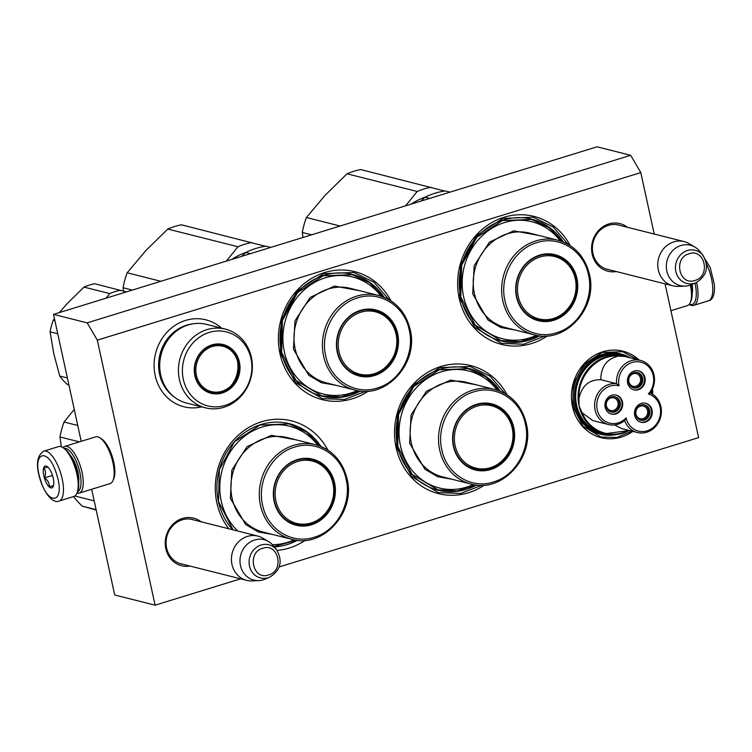 <?xml version="1.0" encoding="UTF-8"?>
<svg xmlns="http://www.w3.org/2000/svg" width="752" height="752" viewBox="0 0 752 752"><rect width="100%" height="100%" fill="white"/><g stroke="black" fill="none" stroke-linecap="round" stroke-linejoin="round"><path stroke-width="1.13" d="M189.946 566.059A24.553 22.212 -75.9 0 1 165.816 548.64A24.553 22.212 -75.9 0 1 182.473 518.448A24.553 22.212 -75.9 0 1 201.104 521.794M183.197 564.357A22.927 20.736 -75.9 0 1 181.317 563.981A22.927 20.736 -75.9 0 1 166.596 548.02A22.927 20.736 -75.9 0 1 182.134 519.839A22.927 20.736 -75.9 0 1 192.521 519.529A22.927 20.736 -75.9 0 1 194.354 520.093M616.292 271.557A24.553 22.212 -75.9 0 1 592.162 254.138A24.553 22.212 -75.9 0 1 608.819 223.946A24.553 22.212 -75.9 0 1 627.45 227.292M609.543 269.855A22.927 20.736 -75.9 0 1 607.663 269.479A22.927 20.736 -75.9 0 1 592.943 253.518A22.927 20.736 -75.9 0 1 608.481 225.337A22.927 20.736 -75.9 0 1 618.868 225.027A22.927 20.736 -75.9 0 1 620.701 225.591M305.18 540.359A66.026 59.746 -75.9 0 1 277.037 550.389M228.834 528.788A66.026 59.746 -75.9 0 1 216.886 502.947A66.026 59.746 -75.9 0 1 253.65 424.88A66.026 59.746 -75.9 0 1 327.91 450.157M484.41 485.106A66.026 59.746 -75.9 0 1 396.125 447.684A66.026 59.746 -75.9 0 1 432.889 369.617A66.026 59.746 -75.9 0 1 507.149 394.903M368.283 391.125A66.026 59.746 -75.9 0 1 279.988 353.713A66.026 59.746 -75.9 0 1 316.761 275.646A66.026 59.746 -75.9 0 1 391.021 300.922M547.522 335.871A66.026 59.746 -75.9 0 1 459.228 298.45A66.026 59.746 -75.9 0 1 496 220.383A66.026 59.746 -75.9 0 1 570.26 245.66M240.593 578.824L155.1 605.181L97.318 340.148L87.185 322.862L53.524 314.374L597.022 146.819L630.684 155.297L640.807 172.584L654.212 234.041M665.069 283.852L698.599 437.626L279.18 566.933M640.807 172.584L97.318 340.148M201.668 406.879A44.838 40.57 -75.9 0 1 155.166 375.549A44.838 40.57 -75.9 0 1 173.731 326.321A44.838 40.57 -75.9 0 1 221.558 328.163M639.209 360.086A44.594 40.345 104.1 0 0 591.354 357.379A44.594 40.345 104.1 0 0 572.516 406.616A44.594 40.345 104.1 0 0 632.864 431.385M652.623 394.264A44.594 40.345 104.1 0 0 652.548 388.972M321.019 446.538A62.764 56.795 -75.9 0 0 289.417 423.696A62.764 56.795 -75.9 0 0 218.428 501.716A62.764 56.795 104.1 0 0 232.735 529.765M274.292 546.901A62.764 56.795 104.1 0 0 297.388 540.293M500.259 391.275A62.764 56.795 -75.9 0 0 468.656 368.433A62.764 56.795 -75.9 0 0 397.667 446.453A62.764 56.795 104.1 0 0 437.974 490.163A62.764 56.795 104.1 0 0 476.627 485.031M384.122 297.294A62.764 56.795 -75.9 0 0 352.528 274.461A62.764 56.795 -75.9 0 0 281.53 352.481A62.764 56.795 104.1 0 0 321.847 396.182A62.764 56.795 104.1 0 0 360.49 391.049M563.361 242.041A62.764 56.795 -75.9 0 0 531.767 219.199A62.764 56.795 -75.9 0 0 460.769 297.219A62.764 56.795 104.1 0 0 501.076 340.929A62.764 56.795 104.1 0 0 539.729 335.796M155.1 605.181L114.718 595.001L91.659 489.27M81.207 441.311L53.524 314.374M630.684 155.297L87.185 322.862M611.808 435.173A41.426 37.478 104.1 0 1 600.613 434.261A41.426 37.478 104.1 0 1 574.011 405.422A41.426 37.478 -75.9 0 1 620.87 353.929A41.426 37.478 -75.9 0 1 630.148 357.802M617.759 353.299A41.426 37.478 -75.9 0 1 619.291 353.882M597.586 433.349A41.426 37.478 104.1 0 0 599.203 433.556M651.862 390.373L651.881 393.813M631.934 431.15L616.894 437.476L601.055 437.053L582.894 426.149L572.789 406.4L573.362 383.962L584.05 364.259L602.023 352.462L622.571 351.682L637.809 359.729M545.04 336.003L523.702 344.228L501.462 343.373L474.625 327.27L459.688 298.083L460.544 264.92L476.336 235.808L502.9 218.381L533.262 217.225L553.246 227.019L568.136 244.372M481.938 485.237L460.6 493.462L438.36 492.616L411.523 476.505L396.586 447.318L397.441 414.164L413.224 385.043L439.788 367.615L470.16 366.459L490.144 376.254L505.034 393.606M365.801 391.266L344.463 399.481L322.223 398.635L295.386 382.533L280.449 353.337L281.304 320.183L297.096 291.071L323.661 273.643L354.023 272.478L374.007 282.273L388.906 299.625M252.052 580.901A22.823 20.652 -75.9 0 1 246.628 580.347A22.823 20.652 -75.9 0 1 231.419 558.83A22.823 20.652 -75.9 0 1 247.446 536.392A22.823 20.652 104.1 0 1 257.786 536.082A22.823 20.652 104.1 0 1 262.815 538.169L268.614 541.619A20.821 18.838 104.1 0 0 254.599 540.002A20.821 18.838 -75.9 0 0 240.095 563.192A20.821 18.838 -75.9 0 0 258.791 580.6L252.052 580.901M269.78 577.141C280.665 570.223 282.949 561.133 276.651 549.881A17.099 15.472 104.1 0 0 261.104 545.003A17.099 15.472 104.1 0 0 249.504 566.03A17.099 15.472 104.1 0 0 268.238 577.715A17.099 15.472 104.1 0 0 269.78 577.141L265.155 579.134A20.821 18.838 104.1 0 1 263.275 579.82A20.821 18.838 -75.9 0 1 258.791 580.6M276.651 549.881L273.521 545.933A20.821 18.838 104.1 0 0 268.614 541.619M678.398 286.399A22.823 20.652 -75.9 0 1 672.974 285.845A22.823 20.652 -75.9 0 1 657.765 264.328A22.823 20.652 -75.9 0 1 673.792 241.89A22.823 20.652 104.1 0 1 684.132 241.58A22.823 20.652 104.1 0 1 689.161 243.667L694.961 247.117A20.821 18.838 104.1 0 0 680.945 245.5A20.821 18.838 -75.9 0 0 666.441 268.69A20.821 18.838 -75.9 0 0 685.138 286.098L678.398 286.399M696.126 282.639C707.012 275.721 709.296 266.631 702.998 255.379A17.099 15.472 104.1 0 0 687.45 250.501A17.099 15.472 104.1 0 0 675.86 271.528A17.099 15.472 104.1 0 0 694.585 283.213A17.099 15.472 104.1 0 0 696.126 282.639L691.502 284.632A20.821 18.838 104.1 0 1 689.631 285.318A20.821 18.838 -75.9 0 1 685.138 286.098M702.998 255.379L699.868 251.431A20.821 18.838 104.1 0 0 694.961 247.117M690.355 285.083A24.459 9.127 72.9 0 1 690.298 302.548A24.459 9.127 72.9 0 1 687.394 305.603L670.925 310.689M691.182 284.764A22.823 8.516 72.9 0 1 691.069 300.753L690.298 302.548M77.484 491.921A22.823 8.516 -107.1 0 0 79.919 472.585A22.823 8.516 -107.1 0 0 65.734 448.38A22.823 8.516 -107.1 0 0 64.042 448.324M76.967 493.133A24.459 9.127 -107.1 0 0 79.139 493.133A24.459 9.127 -107.1 0 0 82.034 472.312A24.459 9.127 -107.1 0 0 66.834 446.378A24.459 9.127 -107.1 0 0 64.728 446.397A24.459 9.127 -107.1 0 0 62.933 447.619M79.139 493.133L110.074 483.592A24.459 9.127 -107.1 0 0 112.969 480.547L113.74 478.742A22.823 8.516 -107.1 0 0 113.74 462.16A22.823 8.516 -107.1 0 0 101.435 438.801L99.781 437.749A24.459 9.127 -107.1 0 0 97.769 436.837A24.459 9.127 -107.1 0 0 95.664 436.856L64.728 446.397M112.969 480.547A24.459 9.127 -107.1 0 0 112.969 462.771A24.459 9.127 -107.1 0 0 99.781 437.749M78.716 482.201A18.095 6.749 -107.1 0 0 77.964 472.096A18.095 6.749 -107.1 0 0 70.538 455.665M694.989 283.128A24.778 9.25 72.9 0 1 696.145 290.592A24.778 9.25 72.9 0 1 689.274 304.278M696.578 282.442A26.085 9.729 72.9 0 1 697.894 290.751A26.085 9.729 72.9 0 1 693.654 305.378A26.085 9.729 72.9 0 1 689.264 304.428L689.189 304.381M71.318 457A15.491 5.781 72.9 0 1 72.963 459.058M78.612 480.66A15.491 5.781 -107.1 0 0 78.81 478.037M96.106 509.64L82.41 506.19A74.993 67.859 -75.9 0 1 73.555 496.564A26.085 9.729 -107.1 0 0 73.837 496.47A26.085 9.729 -107.1 0 0 76.93 493.218L77.55 491.78A24.778 9.25 -107.1 0 0 76.347 469.135A24.778 9.25 -107.1 0 0 64.183 448.408L62.858 447.572A26.085 9.729 -107.1 0 0 58.468 446.622L43.729 451.162C36.97 455.505 35.711 464.755 39.959 478.911C45.299 496.188 54.379 503.671 59.098 501.02A26.085 9.729 -107.1 0 0 60.921 473.929A26.085 9.729 -107.1 0 0 43.729 451.162M76.93 493.218A26.085 9.729 -107.1 0 0 75.67 469.389A26.085 9.729 -107.1 0 0 62.858 447.572M56.842 475.095C48.983 446.754 31.302 450.777 40.194 478.874C48.053 507.215 65.734 503.191 56.842 475.095M52.678 476.035A11.412 4.258 -107.1 0 0 47.075 466.494A11.412 4.258 -107.1 0 0 44.359 477.934A11.412 4.258 -107.1 0 0 53.232 486.459A11.412 4.258 -107.1 0 0 52.678 476.035M47.902 467.105L43.785 468.045C45.816 470.771 46.051 474.051 44.5 477.887C47.902 480.302 49.519 483.273 49.35 486.798L53.467 485.858M44.5 477.887L52.49 475.424M49.35 486.798L53.542 485.501M449.987 192.145L445.297 190.961A73.367 66.383 104.1 0 0 425.04 197.212L420.866 201.122M429.721 198.396L425.04 197.212M560.249 240.913A60.32 54.586 104.1 0 0 493.246 227.48A60.32 54.586 104.1 0 0 463.617 296.72A60.32 54.586 -75.9 0 0 536.458 335.307M548.283 320.032A33.426 30.24 -75.9 0 1 537.473 319.826M516.812 296.767A33.426 30.24 104.1 0 0 538.272 320.042A33.426 30.24 104.1 0 0 576.079 278.494A33.426 30.24 104.1 0 0 554.609 255.219A33.426 30.24 104.1 0 0 516.812 296.767M553.801 255.031A33.426 30.24 -75.9 0 1 563.417 259.966M576.925 278.381A34.075 30.832 104.1 0 0 539.607 255.116A34.075 30.832 104.1 0 0 516.502 297.012A34.075 30.832 104.1 0 0 553.82 320.277A34.075 30.832 104.1 0 0 576.925 278.381M588.487 274.818C583.815 250.519 558.962 235.066 536.731 242.689C514.34 249.034 499.131 276.755 504.94 300.574C509.612 324.873 534.456 340.327 556.696 332.704C579.087 326.359 594.296 298.638 588.487 274.818M515.139 330.015L500.729 327.487L488.029 320.042L472.717 293.91L474.192 265.653L489.486 242.097L513.672 230.826L538.968 235.47M538.958 335.702L520.187 341.699L500.945 340.571L475.179 325.108L460.835 297.078L461.662 265.249L476.815 237.294L502.327 220.562L531.476 219.443L548.951 227.574L562.637 241.749M311.601 234.812L302.332 232.471A74.993 67.859 -75.9 0 1 306.402 217.525L340.111 226.023M302.332 232.471L302.962 237.472M444.733 191.046L360.734 169.557A74.993 67.859 104.1 0 0 347.001 173.797L325.146 195.266L306.402 217.525M347.001 173.797L417.2 191.487L405.525 205.851M430.934 187.257A74.993 67.859 104.1 0 0 417.2 191.487M425.265 197.099A67.661 61.222 104.1 0 0 411.175 204.112M575.299 278.917A32.167 29.112 -75.9 0 1 553.481 318.472A32.167 29.112 -75.9 0 1 518.26 296.504A32.167 29.112 104.1 0 1 540.068 256.949A32.167 29.112 104.1 0 1 575.299 278.917M545.792 254.467A33.097 29.948 104.1 0 1 553.481 255.276C564.987 258.697 572.272 266.509 575.327 278.71C581.296 301.345 558.952 325.889 537.304 319.459A33.097 29.948 -75.9 0 1 530.151 316.517M270.748 247.408L266.058 246.224A73.367 66.383 104.1 0 0 245.801 252.475L241.627 256.385M250.491 253.65L245.801 252.475M381.01 296.175A60.32 54.586 104.1 0 0 314.007 282.743A60.32 54.586 104.1 0 0 284.378 351.983A60.32 54.586 -75.9 0 0 357.219 390.57M369.044 375.295A33.426 30.24 -75.9 0 1 358.234 375.079M337.573 352.021A33.426 30.24 104.1 0 0 359.033 375.295A33.426 30.24 104.1 0 0 396.84 333.756A33.426 30.24 104.1 0 0 375.37 310.482A33.426 30.24 104.1 0 0 337.573 352.021M374.562 310.285A33.426 30.24 -75.9 0 1 384.178 315.229M397.686 333.644A34.075 30.832 104.1 0 0 360.368 310.369A34.075 30.832 104.1 0 0 337.263 352.274A34.075 30.832 104.1 0 0 374.581 375.539A34.075 30.832 104.1 0 0 397.686 333.644M409.248 330.081C404.576 305.782 379.722 290.328 357.491 297.952C335.101 304.297 319.891 332.017 325.701 355.837C330.372 380.136 355.226 395.58 377.457 387.966C399.848 381.621 415.057 353.891 409.248 330.081M335.9 385.268L321.499 382.749L308.79 375.304L293.477 349.172L294.953 320.916L310.247 297.36L334.433 286.089L359.729 290.733M359.719 390.965L340.947 396.962L321.715 395.834L295.94 380.371L281.605 352.34L282.423 320.512L297.576 292.556L323.087 275.815L352.237 274.706L369.711 282.827L383.398 297.012M132.361 290.075L123.093 287.734A74.993 67.859 -75.9 0 1 127.163 272.788L160.872 281.286M123.093 287.734L123.507 291.09M265.494 246.299L181.495 224.82A74.993 67.859 104.1 0 0 167.762 229.05L145.907 250.529L127.163 272.788M167.762 229.05L237.961 246.75L226.286 261.113M251.694 242.511A74.993 67.859 104.1 0 0 237.961 246.75M246.026 252.362A67.661 61.222 104.1 0 0 231.936 259.374M396.06 334.179A32.167 29.112 -75.9 0 1 374.242 373.735A32.167 29.112 -75.9 0 1 339.02 351.767A32.167 29.112 104.1 0 1 360.828 312.212A32.167 29.112 104.1 0 1 396.06 334.179M366.553 309.73A33.097 29.948 104.1 0 1 374.242 310.529C385.748 313.951 393.033 321.762 396.088 333.973C402.057 356.608 379.713 381.151 358.065 374.712A33.097 29.948 -75.9 0 1 350.911 371.779M250.407 378.124A38.145 34.517 -75.9 0 1 207.12 405.723A38.145 34.517 -75.9 0 1 183.873 359.7A38.145 34.517 104.1 0 1 227.17 332.111A38.145 34.517 104.1 0 1 250.407 378.124M250.792 378.275A40.599 36.735 -75.9 0 1 205.475 407.838A40.599 36.735 -75.9 0 1 179.991 358.676A40.599 36.735 104.1 0 1 225.318 329.103A40.599 36.735 104.1 0 1 250.792 378.275M239.042 374.975A25.107 22.72 104.1 0 0 223.739 344.689A25.107 22.72 104.1 0 0 195.247 362.849A25.107 22.72 -75.9 0 0 210.551 393.136A25.107 22.72 -75.9 0 0 239.042 374.975M205.475 407.838L186.759 403.119A40.599 36.735 -75.9 0 1 161.276 353.957A40.599 36.735 104.1 0 1 206.603 324.394L225.318 329.103M238.196 374.75A24.459 22.128 104.1 0 0 222.855 345.13A24.459 22.128 104.1 0 0 195.548 362.943A24.459 22.128 -75.9 0 0 210.898 392.563A24.459 22.128 -75.9 0 0 238.196 374.75M229.388 348.928L222.037 344.942M210.081 392.337L218.447 392.318M209.987 391.914A25.164 22.767 -75.9 0 1 208.971 391.971M221.746 345.271A25.164 22.767 104.1 0 0 220.872 344.736M68.902 384.883L67.323 384.441A57.058 51.634 -75.9 0 1 59.756 376.047L53.768 353.656L50.111 331.839A57.058 51.634 -75.9 0 1 53.298 320.136L54.454 318.641M59.323 312.588L67.473 303.319L83.98 287.085A57.058 51.634 -75.9 0 1 94.733 283.767L126.449 291.898M54.868 320.531L53.298 320.136M57.754 333.766L50.111 331.839M106.126 298.159L109.726 293.571L83.98 287.085M67.398 377.974L59.756 376.047M109.726 293.571A57.058 51.634 -75.9 0 1 120.48 290.263M68.893 384.836L67.323 384.441M210.992 391.482A23.387 21.169 -75.9 0 1 196.742 363.263A23.387 21.169 -75.9 0 1 223.278 346.343A23.387 21.169 104.1 0 1 237.538 374.562A23.387 21.169 104.1 0 1 210.992 391.482M624.959 356.495L618.426 356.091C606.751 358.901 600.886 366.769 600.839 379.694L616.584 383.661A20.868 18.885 104.1 0 0 595.058 400.609A20.868 18.885 104.1 0 0 608.095 424.419A20.868 18.885 104.1 0 0 608.481 424.523A20.868 18.885 104.1 0 0 624.639 420.575A20.868 18.885 104.1 0 0 637.292 432.503A20.868 18.885 104.1 0 0 660.256 418.432A20.868 18.885 104.1 0 0 650.254 392.986A20.868 18.885 104.1 0 0 640.986 360.537A20.868 18.885 104.1 0 0 640.601 360.434A20.868 18.885 104.1 0 0 616.584 383.661L619.065 385.832A19.242 17.409 104.1 0 0 597.436 399.951A19.242 17.409 104.1 0 0 609.195 423.019A19.242 17.409 104.1 0 0 626.068 417.962A19.242 17.409 104.1 0 0 655.067 425.735A19.242 17.409 104.1 0 0 648.365 393.945A19.242 17.409 104.1 0 0 641.23 362.276A19.242 17.409 104.1 0 0 619.065 385.832M624.639 420.575L626.068 417.962M650.527 393.108L650.518 392.6M614.581 424.936L621.537 428.527L637.292 432.503M624.743 356.439A39.941 36.143 104.1 0 0 624.235 356.307A39.941 36.143 104.1 0 0 579.059 405.958L582.067 412.726L592.726 420.556L608.481 424.523M618.426 356.091C597.558 354.089 577.451 375.746 578.984 398.579L579.059 405.958A39.941 36.143 104.1 0 0 603.358 433.396A39.941 36.143 104.1 0 0 603.978 433.575A39.941 36.143 104.1 0 0 604.711 433.772L602.286 433.161A39.941 36.143 104.1 0 1 601.553 432.964A39.941 36.143 -75.9 0 1 577.104 385.184A39.941 36.143 -75.9 0 1 621.81 355.696L624.921 356.486M600.839 379.694C589.004 379.563 581.719 385.861 578.984 398.579M628.738 378.294A7.905 7.153 104.1 0 0 633.701 387.863A7.905 7.153 104.1 0 0 642.528 382.11A7.905 7.153 104.1 0 0 637.564 372.531A7.905 7.153 104.1 0 0 628.738 378.294M633.579 389.762A9.785 8.855 104.1 0 0 644.21 382.364A9.785 8.855 104.1 0 0 638.354 370.802M638.871 370.933A9.785 8.855 104.1 0 0 638.692 370.886A9.785 8.855 104.1 0 0 627.751 378.106A9.785 8.855 104.1 0 0 633.739 389.809A9.785 8.855 104.1 0 0 633.917 389.856A9.785 8.855 104.1 0 0 644.859 382.627A9.785 8.855 104.1 0 0 638.871 370.933M606.253 402.517A7.905 7.153 104.1 0 0 611.216 412.087A7.905 7.153 104.1 0 0 620.043 406.334A7.905 7.153 104.1 0 0 615.08 396.755A7.905 7.153 104.1 0 0 606.253 402.517M611.094 413.985A9.785 8.855 104.1 0 0 621.725 406.588A9.785 8.855 104.1 0 0 615.869 395.026M616.386 395.157A9.785 8.855 104.1 0 0 616.208 395.11A9.785 8.855 104.1 0 0 605.266 402.329A9.785 8.855 104.1 0 0 611.244 414.032A9.785 8.855 104.1 0 0 611.432 414.079A9.785 8.855 104.1 0 0 622.374 406.851A9.785 8.855 104.1 0 0 616.386 395.157M635.797 410.695A7.905 7.153 104.1 0 0 640.76 420.274A7.905 7.153 104.1 0 0 649.596 414.512A7.905 7.153 104.1 0 0 644.633 404.933A7.905 7.153 104.1 0 0 635.797 410.695M640.648 422.163A9.785 8.855 104.1 0 0 651.279 414.766A9.785 8.855 104.1 0 0 645.423 403.213M645.94 403.335A9.785 8.855 104.1 0 0 645.761 403.288A9.785 8.855 104.1 0 0 634.81 410.507A9.785 8.855 104.1 0 0 640.798 422.21A9.785 8.855 104.1 0 0 640.977 422.257A9.785 8.855 104.1 0 0 651.928 415.038A9.785 8.855 104.1 0 0 645.94 403.335M650.254 392.986L648.365 393.945M627.337 357.087L622.675 355.414C602.803 349.219 579.529 365.604 575.957 388.295C573.522 411.034 582.01 426.083 601.421 433.434L609.816 434.637M610.079 411.692L610.417 410.46A6.524 5.903 -75.9 0 1 606.516 402.611A6.524 5.903 -75.9 0 1 613.801 397.864A6.524 5.903 -75.9 0 1 617.89 405.76A6.524 5.903 -75.9 0 1 610.605 410.507A6.524 5.903 -75.9 0 1 610.558 410.498L610.22 411.748M610.239 411.758A7.83 7.078 104.1 0 0 619.065 405.911A7.83 7.078 104.1 0 0 614.064 396.586M632.573 387.468L632.902 386.237A6.524 5.903 -75.9 0 1 629.001 378.388A6.524 5.903 -75.9 0 1 636.286 373.641A6.524 5.903 -75.9 0 1 640.375 381.537A6.524 5.903 -75.9 0 1 633.099 386.284A6.524 5.903 -75.9 0 1 633.043 386.274L632.705 387.524A7.83 7.078 104.1 0 0 641.559 381.687A7.83 7.078 104.1 0 0 636.549 372.362M639.632 419.87L639.971 418.638A6.524 5.903 -75.9 0 1 636.07 410.789A6.524 5.903 -75.9 0 1 643.345 406.042A6.524 5.903 -75.9 0 1 647.444 413.938A6.524 5.903 -75.9 0 1 640.159 418.685A6.524 5.903 -75.9 0 1 640.112 418.676L639.773 419.936M639.792 419.936A7.83 7.078 104.1 0 0 648.619 414.098A7.83 7.078 104.1 0 0 643.618 404.764M497.147 390.147A60.32 54.586 104.1 0 0 430.135 376.714A60.32 54.586 104.1 0 0 400.506 445.955A60.32 54.586 -75.9 0 0 473.356 484.551M485.181 469.267A33.426 30.24 -75.9 0 1 474.362 469.06M453.71 446.002A33.426 30.24 104.1 0 0 475.17 469.276A33.426 30.24 104.1 0 0 512.967 427.728A33.426 30.24 104.1 0 0 491.507 404.454A33.426 30.24 104.1 0 0 453.71 446.002M490.699 404.266A33.426 30.24 -75.9 0 1 500.315 409.201M513.813 427.615A34.075 30.832 104.1 0 0 476.505 404.35A34.075 30.832 104.1 0 0 453.4 446.246A34.075 30.832 104.1 0 0 490.708 469.521A34.075 30.832 104.1 0 0 513.813 427.615M525.385 424.053C520.704 399.754 495.859 384.3 473.628 391.924C451.228 398.269 436.028 425.999 441.838 449.809C446.509 474.108 471.354 489.561 493.594 481.938C515.985 475.593 531.185 447.872 525.385 424.053M452.037 479.25L437.626 476.721L424.927 469.276L409.614 443.144L411.081 414.888L426.375 391.331L450.57 380.061L475.866 384.704M475.856 484.937L457.075 490.934L437.843 489.806L412.077 474.343L397.733 446.321L398.56 414.484L413.713 386.528L439.215 369.796L468.374 368.687L485.848 376.808L499.535 390.984M512.197 428.151A32.167 29.112 -75.9 0 1 490.379 467.706A32.167 29.112 -75.9 0 1 455.148 445.739A32.167 29.112 104.1 0 1 476.965 406.183A32.167 29.112 104.1 0 1 512.197 428.151M482.681 403.702A33.097 29.948 104.1 0 1 490.379 404.51C501.885 407.932 509.16 415.743 512.225 427.944C518.194 450.58 495.841 475.123 474.202 468.693A33.097 29.948 -75.9 0 1 467.039 465.751M317.908 445.41A60.32 54.586 104.1 0 0 250.895 431.977A60.32 54.586 104.1 0 0 221.267 501.217A60.32 54.586 -75.9 0 0 237.876 531.062M305.942 524.529A33.426 30.24 -75.9 0 1 295.122 524.313M274.471 501.264A33.426 30.24 104.1 0 0 295.931 524.529A33.426 30.24 104.1 0 0 333.728 482.991A33.426 30.24 104.1 0 0 312.268 459.716A33.426 30.24 104.1 0 0 274.471 501.264M311.46 459.528A33.426 30.24 -75.9 0 1 321.076 464.463M334.584 482.878A34.075 30.832 104.1 0 0 297.266 459.613A34.075 30.832 104.1 0 0 274.16 501.509A34.075 30.832 104.1 0 0 311.469 524.774A34.075 30.832 104.1 0 0 334.584 482.878M346.146 479.315C341.464 455.016 316.62 439.563 294.389 447.186C271.989 453.531 256.789 481.252 262.598 505.071C267.27 529.37 292.114 544.824 314.355 537.201C336.746 530.856 351.945 503.126 346.146 479.315M272.797 534.503L258.387 531.984L245.688 524.539L230.375 498.407L231.842 470.15L247.145 446.594L271.331 435.323L296.626 439.967M294.117 539.804A60.32 54.586 -75.9 0 1 272.478 544.721M296.617 540.199L274.01 546.544M233.064 529.85L218.494 501.575L219.321 469.746L234.474 441.791L259.976 425.059L289.135 423.94L306.609 432.062L320.296 446.246M79.411 441.866L59.991 436.968A74.993 67.859 -75.9 0 1 64.061 422.022L77.747 425.472M74.833 496L94.188 500.879M82.41 506.19L96.19 510.035M59.991 436.968L61.307 446.782M74.241 409.398L64.061 422.022M332.957 483.414A32.167 29.112 -75.9 0 1 311.14 522.969A32.167 29.112 -75.9 0 1 275.909 501.001A32.167 29.112 104.1 0 1 297.726 461.446A32.167 29.112 104.1 0 1 332.957 483.414M303.441 458.964A33.097 29.948 104.1 0 1 311.14 459.763C322.646 463.185 329.921 471.006 332.986 483.207C338.955 505.842 316.611 530.386 294.963 523.956A33.097 29.948 -75.9 0 1 287.8 521.014M262.758 548.264C246.618 552.353 252.804 580.704 268.577 574.951C284.717 570.862 278.531 542.512 262.758 548.264M689.105 253.762C672.965 257.851 679.15 286.202 694.923 280.449C711.063 276.36 704.878 248.01 689.105 253.762M692.188 293.412A16.788 6.27 -107.1 0 0 692.489 287.443A16.788 6.27 -107.1 0 0 692.103 284.369M706.523 264.037A26.085 9.729 72.9 0 1 712.642 286.202A26.085 9.729 72.9 0 1 708.403 300.838L693.654 305.378M502.815 300.856A48.748 44.105 104.1 0 0 534.127 334.8C565.175 344.247 598.254 307.869 589.408 274.301C584.896 256.451 574.415 245.105 557.956 240.255A48.748 44.105 104.1 0 0 502.815 300.856M589.258 274.198A48.748 44.105 104.1 0 0 557.956 240.255L529.549 233.101A48.748 44.105 -75.9 0 0 474.418 293.694A48.748 44.105 -75.9 0 0 505.72 327.637L534.127 334.8M323.586 356.11A48.748 44.105 104.1 0 0 354.888 390.053C385.936 399.5 419.014 363.131 410.169 329.564C405.666 311.713 395.176 300.358 378.717 295.517A48.748 44.105 104.1 0 0 323.586 356.11M410.019 329.461A48.748 44.105 104.1 0 0 378.717 295.517L350.31 288.354A48.748 44.105 -75.9 0 0 295.179 348.956A48.748 44.105 -75.9 0 0 326.481 382.9L354.888 390.053M192.409 323.915A39.894 36.096 104.1 0 0 160.157 353.684A39.894 36.096 -75.9 0 0 174.032 396.812M207.091 391.181L210.081 391.933A24.045 21.761 104.1 0 1 209.639 391.82A24.045 21.761 -75.9 0 1 202.645 388.276M213.559 344.989A24.045 21.761 -75.9 0 1 221.84 345.3A24.045 21.761 -75.9 0 1 222.272 345.412M582.067 412.726A39.292 35.551 104.1 0 0 603.809 432.842A39.292 35.551 104.1 0 0 628.681 430.332M629.368 430.501L604.711 433.772A39.941 36.143 104.1 0 0 629.321 430.492M650.856 393.258A39.941 36.143 104.1 0 0 650.837 392.121M616.142 353.083L622.581 354.718L630.007 357.764A41.087 37.177 104.1 0 0 622.571 354.718A41.087 37.177 104.1 0 0 621.819 354.521A41.087 37.177 104.1 0 0 575.835 384.855A41.087 37.177 104.1 0 0 600.989 433.998A41.087 37.177 104.1 0 0 601.741 434.195A41.087 37.177 104.1 0 0 617.054 434.496M439.713 450.091A48.748 44.105 104.1 0 0 471.015 484.034C502.063 493.481 535.151 457.103 526.297 423.536C521.794 405.685 511.313 394.339 494.844 389.498A48.748 44.105 104.1 0 0 439.713 450.091M526.156 423.442A48.748 44.105 104.1 0 0 494.844 389.498L466.447 382.336A48.748 44.105 -75.9 0 0 411.306 442.928A48.748 44.105 -75.9 0 0 442.618 476.871L471.015 484.034M260.474 505.344A48.748 44.105 104.1 0 0 291.785 539.287C322.824 548.734 355.912 512.366 347.067 478.798C342.555 460.948 332.074 449.602 315.614 444.752A48.748 44.105 104.1 0 0 260.474 505.344M346.916 478.695A48.748 44.105 104.1 0 0 315.614 444.752L287.208 437.598A48.748 44.105 -75.9 0 0 232.067 498.191A48.748 44.105 -75.9 0 0 263.379 532.134L291.785 539.287M179.484 563.417L246.628 580.347M190.641 519.153L257.786 536.082M605.83 268.915L672.974 285.845M616.988 224.651L684.132 241.58M702.011 254.12L710.198 267.439L714.4 284.66C714.926 294.54 712.924 299.935 708.403 300.838M73.837 496.47L59.098 501.02M218.851 344.548L222.301 345.422C250.228 351.861 237.557 400.139 210.081 391.933M640.601 360.434L624.602 356.401M650.894 392.036L650.912 393.287M596.054 432.767L601.741 434.195L617.204 434.468"/></g></svg>
